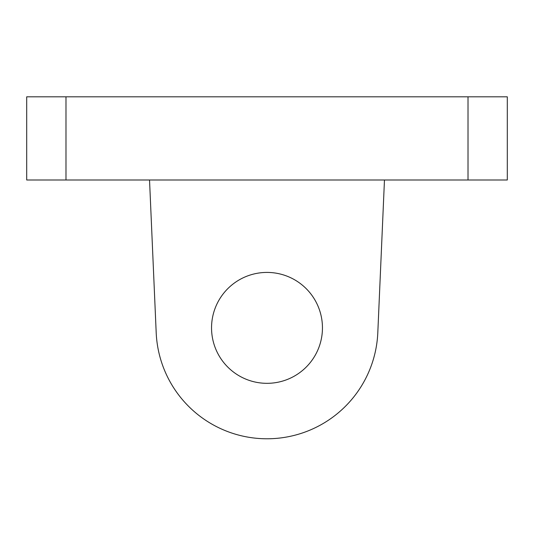 <?xml version="1.0" encoding="UTF-8"?>
<svg xmlns="http://www.w3.org/2000/svg" width="534" height="534" viewBox="0 0 534 534"><rect width="100%" height="100%" fill="white"/><g stroke="black" fill="none" stroke-linecap="round" stroke-linejoin="round"><path stroke-width="0.8" d="M211.544 327.869A55.456 55.456 0 0 1 294.728 279.849A55.456 55.456 0 0 1 294.728 375.896A55.456 55.456 0 0 1 211.544 327.869M507.3 179.991L507.3 96.814L468.018 96.814L468.018 179.991L507.3 179.991M65.982 179.991L65.982 96.814L26.7 96.814L26.7 179.991L468.018 179.991M65.982 96.814L468.018 96.814M377.805 332.709L384.467 179.991L377.805 332.709A110.905 110.905 0 0 1 267 438.781A110.905 110.905 0 0 1 156.195 332.709L149.533 179.991"/></g></svg>
